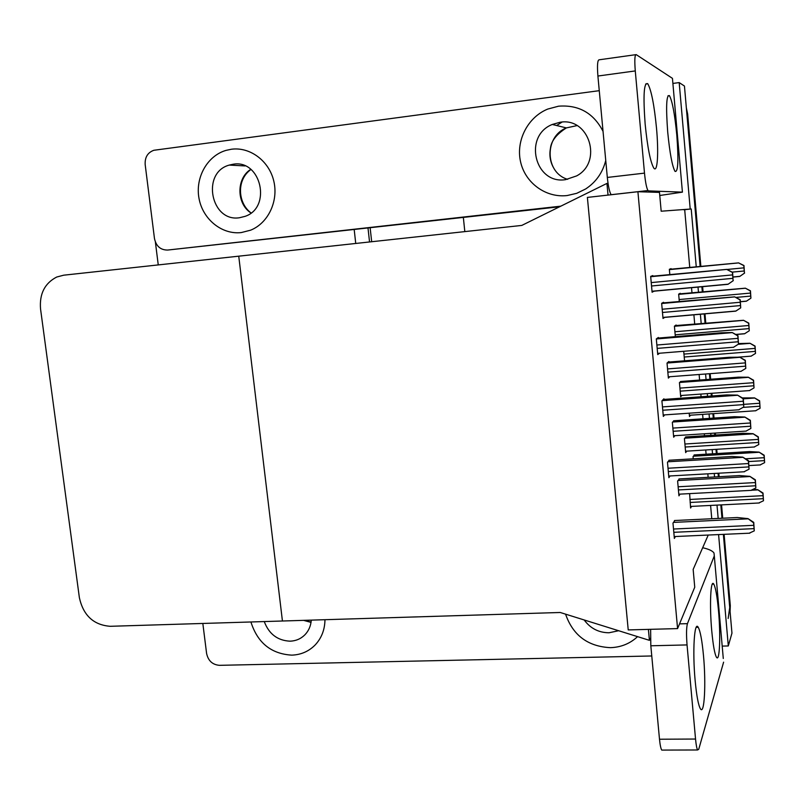 <?xml version="1.0" encoding="UTF-8"?>
<svg xmlns="http://www.w3.org/2000/svg" width="805" height="805" viewBox="0 0 805 805"><rect width="100%" height="100%" fill="white"/><g stroke="black" fill="none" stroke-linecap="round" stroke-linejoin="round"><path stroke-width="1.21" d="M677.579 628.594L637.912 191.721L587.388 197.416L628.222 629.923L677.579 628.594L694.745 587.227L693.155 569.407L708.239 535.043M696.245 266.737L691.213 208.978L661.177 211.212L659.496 192.395L637.912 191.721M718.593 534.58L728.304 645.952L731.956 633.153L723.373 534.369L729.722 607.503L728.143 618.492M728.304 645.952L722.196 646.103M718.171 518.44L717.003 505.107M714.558 476.973L714.246 473.461M712.536 453.819L712.173 449.582M710.926 435.324L710.755 433.362M709.447 418.369L709.064 413.931M707.525 396.291L707.293 393.615M706.076 379.588L705.583 374.013M701.175 323.389L700.37 314.151M698.458 292.135L698.005 286.972M672.889 83.428L679.189 82.593L684.451 86.044L700.109 266.364L686.846 113.696L687.651 114.099L700.853 266.284M701.859 286.61L702.312 291.782L701.859 286.61M704.224 313.809L705.029 323.057L704.224 313.809M709.426 373.721L709.909 379.296L709.426 373.721M711.127 393.343L711.358 396.02L711.127 393.343M712.898 413.669L713.28 418.107L712.898 413.669M714.588 433.12L714.749 435.082L714.588 433.12M715.997 449.351L716.359 453.587L715.997 449.351M718.07 473.239L718.372 476.761L718.07 473.239M720.817 504.916L721.974 518.259L720.817 504.916M679.189 82.593L690.207 209.038M464.817 231.609L463.358 217.521M689.744 267.361L684.693 209.682L683.646 209.753M684.693 209.682L691.213 208.978M711.761 518.742L710.594 505.429M708.128 477.335L707.826 473.823M706.106 454.211L705.733 449.975M704.486 435.736L704.315 433.784M703.007 418.801L702.614 414.374M701.075 396.754L700.843 394.088M699.615 380.071L699.122 374.496M694.695 323.942L693.89 314.715M691.968 292.738L691.515 287.576M671.139 269.172L671.088 268.639L669.347 269.303L669.82 274.535M669.438 460.229L667.476 462.261L668.875 477.697L670.032 475.966M663.954 399.421L663.894 398.797L661.921 400.86L663.33 416.427L664.709 414.877M658.41 338.07L658.359 337.466L656.317 338.895L657.745 354.613L659.486 353.234M652.825 276.165L652.775 275.582L650.671 276.387L652.1 292.235L654.173 291.048M676.15 325.532L676.099 324.999L674.419 326.176L675.345 336.651M681.121 381.449L679.44 382.596L680.698 396.785L681.875 395.456M686.051 436.924L684.421 438.564L685.679 452.631L686.665 451.152M674.882 520.513L672.98 523.129L674.369 538.424L675.385 536.522M689.623 493.616L690.61 508.025L691.485 506.395M680.285 293.805L680.245 293.292L678.655 294.147L679.299 301.432M674.188 420.743L672.346 422.323L673.684 437.216L674.852 435.676M668.925 362.049L668.875 361.465L667.023 363.075L668.371 378.098L669.8 376.73M663.612 302.851L663.562 302.288L661.65 303.314L663.018 318.468L664.91 317.261M683.707 351.282L684.552 360.811M689.191 413.196L689.493 416.527L690.499 415.199M679.41 478.945L677.619 481.068L678.947 495.84L679.963 494.129M694.534 454.916L693.045 456.646L693.236 458.81M652.03 291.47L654.193 291.279M282.434 621.007L560.23 612.484L649.414 640.337L648.397 629.379L628.222 629.923L587.388 197.416L608.027 195.092L606.94 183.409L521.791 225.42L63.716 275.189L56.712 277.031C44.728 283.249 39.334 293.885 40.542 308.929L79.383 597.743C83.358 615.503 93.642 625.022 110.225 626.3L282.434 621.007L238.743 256.171L282.434 621.007M606.94 183.409L608.047 183.47M649.414 640.337L650.38 638.254M368.016 228.147L369.545 241.963L368.016 228.147M354.21 229.697L355.74 243.462M158.253 264.915L155.385 242.084M686.333 107.779L687.651 114.099M702.614 286.54L703.057 291.712M704.969 313.739L705.774 322.996M710.171 373.661L710.654 379.236M711.872 393.293L712.103 395.969M713.643 413.619L714.025 418.057M715.323 433.07L715.494 435.032M716.732 449.301L717.104 453.547M718.805 473.199L719.117 476.721M721.562 504.876L722.719 518.219M724.118 534.339L730.306 605.632L730.085 611.629M370.159 227.916L371.679 241.731M694.121 454.936L749.505 451.585L759.085 452.118L764.046 455.55L764.629 462.623L760.081 464.948M759.085 452.118L764.166 455.217L764.629 462.623M753.42 489.36L757.757 489.712L762.878 493.435L763.492 500.74L758.783 502.994M757.757 489.712L763.009 493.032L763.492 500.74M678.947 478.965L739.403 475.584L749.827 476.339L755.221 480.213L755.865 487.951L750.924 490.386M749.827 476.339L755.362 479.81L755.865 487.951M674.449 520.533L737.179 517.524L747.996 518.621L753.591 522.858L754.265 530.867L749.143 533.212M747.996 518.621L753.742 522.375L754.265 530.867M668.905 460.269L731.946 456.495L742.774 457.149L748.368 461.094L749.053 469.184L743.921 471.821M742.774 457.149L748.529 460.702L749.053 469.184M663.26 399.471L726.663 394.923L737.511 395.114L743.096 398.777L743.79 406.938L738.668 409.876M737.511 395.114L743.267 398.475L743.79 406.938M657.383 338.15L721.34 332.797L732.198 332.525L737.783 335.886L738.477 344.127L733.355 347.378M732.198 332.525L737.964 335.685L738.477 344.127M733.305 280.613L728.002 284.306L733.114 280.744L732.419 272.432L726.734 269.423L732.6 272.311L733.114 280.744M650.702 276.367L726.835 269.373M685.568 436.954L743.116 433.261L753.047 433.694L758.169 437.175L758.783 444.541L754.084 447.047M753.047 433.694L758.3 436.853L758.783 444.541M680.497 381.5L738.366 377.163L748.298 377.223L753.42 380.463L754.044 387.889L749.344 390.646M748.298 377.223L753.561 380.212L754.044 387.889M675.214 325.612L743.508 320.279L748.64 323.278L749.264 330.764L744.565 333.773L735.8 334.508M743.508 320.279L748.781 323.107L749.264 330.764M744.595 273.056L739.745 276.437L744.444 273.167L743.81 265.62L738.608 262.913L743.971 265.519L744.444 273.167M669.358 269.343L738.688 262.873M742.291 397.901L754.547 397.901L759.497 401.111L760.091 408.236L755.553 410.802M754.547 397.901L759.628 400.84L760.091 408.236M738.628 343.564L749.968 343.262L754.929 346.241L755.523 353.425L750.985 356.223M749.968 343.262L755.06 346.049L755.523 353.425M679.078 293.916L745.36 288.18L750.31 290.937L750.914 298.172L746.376 301.211L740.379 301.754M745.36 288.18L750.451 290.806L750.914 298.172M673.614 420.784L734.381 416.688L744.816 417.03L750.2 420.633L750.864 428.431L745.923 431.158M744.816 417.03L750.361 420.311L750.864 428.431M668.13 362.109L729.31 357.289L739.765 357.199L745.148 360.539L745.802 368.408L740.872 371.407M739.765 357.199L745.309 360.298L745.802 368.408M662.294 302.972L734.663 296.854L740.047 299.913L740.711 307.852L735.77 311.143L662.928 317.532M734.663 296.854L740.208 299.762L740.711 307.852M656.498 128.076C654.213 104.801 651.305 90.019 647.773 83.75C643.919 81.848 643.044 95.292 645.147 124.061C647.502 147.506 650.39 162.177 653.811 168.084C657.524 173.367 658.792 152.819 656.498 128.076M676.814 135.26C674.781 114.149 672.326 100.947 669.438 95.654C666.409 94.437 665.836 106.572 667.707 132.04C669.8 153.292 672.245 166.414 675.043 171.395C678.102 172.421 678.696 160.376 676.814 135.26M241.299 232.565L250.647 230.17C268.166 223.156 278.641 201.2 273.791 181.075C269.112 160.909 250.013 146.671 231.357 149.247L226.064 150.374C207.197 155.798 195.021 177.784 199.036 198.553C202.83 219.373 221.969 234.859 241.299 232.565L250.647 230.17C268.166 223.156 278.641 201.2 273.791 181.075C269.112 160.909 250.013 146.671 231.357 149.247L226.064 150.374C207.197 155.798 195.021 177.784 199.036 198.553C202.83 219.373 221.969 234.859 241.299 232.565M567.112 195.555L576.702 193.331L585.627 188.984C595.962 182.192 602.663 172.673 605.742 160.447C602.663 172.673 595.962 182.192 585.627 188.984L576.702 193.331L567.112 195.555C545.871 198.04 525.242 182.997 520.573 161.835C515.713 140.724 527.718 117.168 547.803 109.047C527.718 117.168 515.713 140.724 520.573 161.835C525.242 182.997 545.871 198.04 567.112 195.555M603.046 131.356C593.587 113.052 578.755 104.66 558.549 106.19L547.803 109.047L558.549 106.19C578.755 104.66 593.587 113.052 603.046 131.356M560.813 206.161L167.661 250.053C160.537 250.063 156.13 246.219 154.469 238.522L145.172 164.552C144.789 157.307 147.677 152.548 153.835 150.283L599.262 90.673M167.661 250.053L559.556 206.784M659.778 195.484L682.419 192.143L672.447 78.357L636.192 54.619C634.753 54.69 634.451 60.123 635.276 70.931L597.904 76.032C597.079 65.306 597.511 59.892 599.192 59.791L635.678 54.69M611.206 194.73L611.166 194.699C609.556 192.315 608.278 186.569 607.322 177.442L644.493 173.125L635.276 70.931M644.493 173.125C645.409 182.312 646.576 188.118 647.985 190.544L640.388 191.801M682.419 192.143L648.468 190.886M607.322 177.442L597.904 76.032M672.447 78.357L672.557 79.554M703.49 655.642C702.081 640.549 700.32 631.1 698.217 627.286C694.353 620.081 692.381 651.386 695.148 680.638C696.577 695.671 698.317 705.029 700.37 708.712C704.435 715.866 706.146 683.656 703.49 655.642M718.493 610.653C717.175 596.314 715.595 587.459 713.763 584.098C710.664 578.413 709.386 605.269 711.751 630.868C713.099 645.187 714.659 653.972 716.45 657.202C719.69 662.827 720.777 635.316 718.493 610.653M291.752 655.139C301 654.807 308.828 651.396 315.218 644.906C321.567 638.073 324.818 629.671 324.968 619.709C324.818 629.671 321.567 638.073 315.218 644.906C308.828 651.396 301 654.807 291.752 655.139C271.134 653.881 257.519 642.823 250.919 621.973C257.519 642.823 271.134 653.881 291.752 655.139M610.452 647.663C621.027 647.29 630.063 643.618 637.57 636.634C630.063 643.618 621.027 647.29 610.452 647.663C587.902 646.536 572.949 635.366 565.573 614.155C572.949 635.366 587.902 646.536 610.452 647.663M651.768 655.974L219.483 665.333C212.5 664.749 208.203 660.804 206.603 653.499L202.83 623.452M723.282 658.49L714.297 555.903L687.43 623.664C686.393 627.498 686.263 634.582 687.047 644.926L650.822 645.781L650.621 629.319M662.787 750.089L661.75 750.089C660.825 748.63 660.07 745.007 659.496 739.232L695.54 739.04L687.047 644.926M695.54 739.04C696.094 744.856 696.778 748.499 697.593 749.978L698.74 749.264L723.604 662.163M659.496 739.232L650.822 645.781M714.297 555.903L713.995 552.995C712.516 550.841 708.742 549.08 702.664 547.732M565.593 179.646L576.611 175.913C603.026 162.047 589.22 117.007 560.089 122.259L552.27 124.463C522.988 135.995 534.842 184.707 565.593 179.646M264.261 621.571C268.971 634.038 277.574 640.579 290.082 641.183C295.888 640.961 300.818 638.848 304.874 634.833C308.697 630.868 310.831 625.958 311.283 620.122M584.178 619.961C590.397 628.403 598.679 632.68 609.023 632.77L618.643 630.728M239.528 217.732L245.072 216.354C272.03 207.519 261.062 159.199 233.148 164.23L229.274 165.085C201.059 172.542 210.89 222.462 239.528 217.732M730.306 605.632L729.722 607.503M748.6 461.557L764.428 460.631M745.46 458.8L764.187 457.693M693.296 456.244L759.024 452.279M690.116 502.451L763.281 498.698M689.845 499.462L763.029 495.669M751.749 490.225L757.686 489.903M678.414 489.943L755.643 485.777M678.132 486.773L755.372 482.567M677.961 480.535L749.757 476.54M673.815 532.306L754.033 528.644M673.513 529.026L753.752 525.313M673.393 522.405L747.926 518.853M668.311 471.549L748.811 466.91M668.019 468.238L748.529 463.549M667.818 461.788L742.693 457.341M662.777 410.238L743.548 404.623M662.475 406.907L743.257 401.232M662.133 400.638L737.42 395.265M657.182 348.394L738.235 341.763M656.87 345.023L737.944 338.352M656.327 338.965L732.107 332.626M652.02 291.37L728.002 284.306M651.537 285.986L732.872 278.339M651.225 282.595L732.58 274.887M650.702 276.709L726.734 269.423M685.176 447.027L758.572 442.468M684.904 444.018L758.32 439.409M684.673 438.212L752.977 433.855M680.205 391.15L753.832 385.776M679.933 388.111L753.571 382.697M679.561 382.476L748.227 377.344M675.184 334.83L749.042 328.611M674.912 331.761L748.791 325.502M674.429 326.277L743.438 320.36M733.003 277.071L739.745 276.437M732.228 272.12L744.223 270.983M727.026 269.474L743.961 267.844M669.378 269.625L738.608 262.913M743.096 407.38L759.89 406.213M743.77 404.362L759.648 403.255M743.297 398.827L754.486 398.032M684.22 357.028L755.321 351.372M683.958 354.089L755.07 348.384M738.205 344.309L749.908 343.353M735.76 297.437L750.713 296.089M679.128 299.561L750.461 293.08M678.675 294.368L745.289 288.24M673.151 431.289L750.632 426.227M672.859 428.099L750.361 422.987M672.588 422.031L744.736 417.181M667.838 372.141L745.581 366.164M667.546 368.921L745.299 362.894M667.073 363.035L739.674 357.319M662.475 312.481L740.479 305.568M662.183 309.241L740.198 302.267M661.67 303.515L734.573 296.924M679.541 623.875L687.43 623.664M567.666 179.324C545.015 172.823 543.999 136.679 566.388 127.904L577.024 125.6M562.031 122.088L556.627 125.53M311.032 622.386L303.596 620.363M250.999 212.993C236.388 203.725 236.187 178.358 250.768 169.342M748.942 465.582L760.504 464.918M690.469 506.446L759.306 502.974M678.796 494.19L751.478 490.346M674.198 536.573L749.827 533.182M668.724 476.037L744.474 471.75M663.199 414.978L739.081 409.765M657.635 353.385L733.657 347.247M652.01 291.249L728.203 284.165M685.548 451.213L754.496 446.986M680.587 395.547L749.656 390.566M735.679 334.437L744.786 333.673M733.003 276.98L739.896 276.336M689.382 415.279L755.875 410.741M737.571 357.219L751.216 356.142M740.369 301.674L746.537 301.12M673.554 435.767L746.346 431.078M668.261 376.841L741.184 371.306M662.918 317.432L735.991 311.022M645.64 84.032L647.773 83.75M667.919 95.855L669.438 95.654M611.166 194.699L647.985 190.544M696.204 627.347L698.217 627.286M712.294 584.148L713.763 584.098M661.75 750.089L697.593 749.978M552.27 124.463L566.388 127.904C556.567 134.214 551.254 140.976 550.469 148.18C549.211 154.761 550.077 161.01 553.055 166.917M562.041 122.078L556.647 125.53M304.803 620.323L311.072 622.114M250.939 169.473C236.157 179.958 237.837 203.313 251.069 212.943M229.274 165.085L245.082 165.931"/></g></svg>

